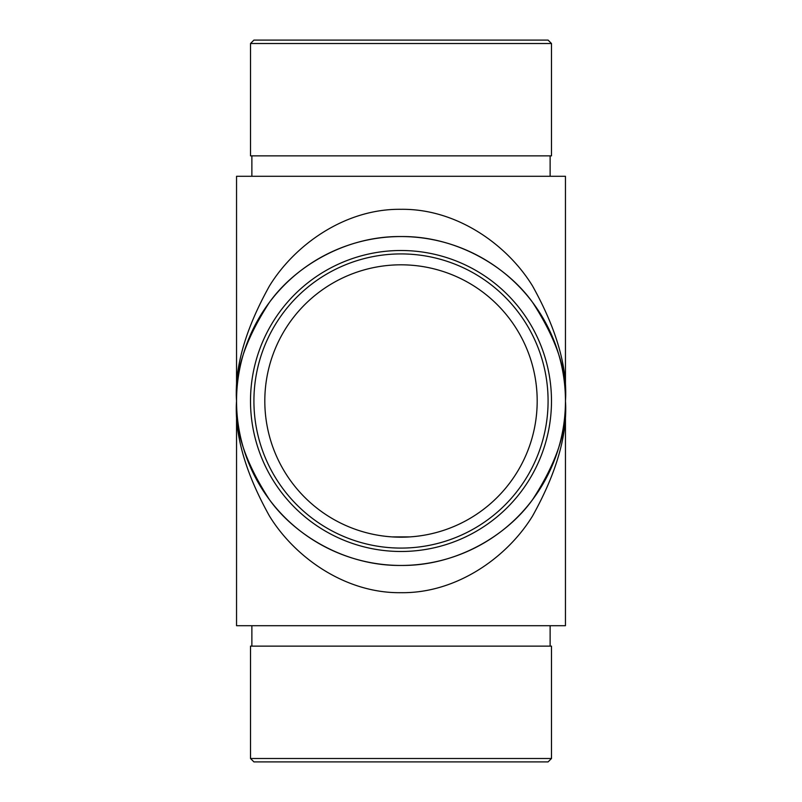 <?xml version="1.0" encoding="UTF-8"?>
<svg xmlns="http://www.w3.org/2000/svg" width="802" height="802" viewBox="0 0 802 802"><rect width="100%" height="100%" fill="white"/><g stroke="black" fill="none" stroke-linecap="round" stroke-linejoin="round"><path stroke-width="1.2" d="M409.922 536.899L392.078 536.899M401 565.45A164.45 164.45 0 0 0 565.45 401A164.45 164.45 0 0 0 401 236.55A164.45 164.45 0 0 0 236.55 401A164.45 164.45 0 0 0 401 565.45M565.45 625.71L236.55 625.71L236.55 401C234.354 429.581 245.322 462.473 269.442 499.666C294.675 534.984 345.171 566.102 401 565.45C456.829 566.102 507.325 534.984 532.558 499.666C556.678 462.473 567.646 429.581 565.45 401C567.646 372.419 556.678 339.527 532.558 302.334C507.325 267.016 456.829 235.898 401 236.55C345.171 235.898 294.675 267.016 269.442 302.334C245.322 339.527 234.354 372.419 236.55 401C234.354 367.687 245.322 329.341 269.442 285.993C294.675 244.821 345.171 208.55 401 209.312C456.829 208.55 507.325 244.821 532.558 285.993C556.678 329.341 567.646 367.687 565.45 401L565.45 176.29L236.55 176.29L236.55 401C234.354 434.313 245.322 472.659 269.442 516.007C294.675 557.179 345.171 593.45 401 592.688C456.829 593.45 507.325 557.179 532.558 516.007C556.678 472.659 567.646 434.313 565.45 401L565.45 625.71M401 537.19A136.19 136.19 0 0 0 518.944 332.91A136.19 136.19 0 0 0 283.056 332.91A136.19 136.19 0 0 0 401 537.19M550.122 646.141L550.122 625.71M551.485 758.491L548.087 761.9L253.913 761.9L250.515 758.491L551.485 758.491L551.485 646.141L250.515 646.141L250.515 758.491M550.122 155.859L550.122 176.29M551.485 43.508L551.485 155.859L250.515 155.859L250.515 43.508L551.485 43.508L548.087 40.1L253.913 40.1L250.515 43.508M401 548.087A147.087 147.087 0 0 0 528.378 327.457A147.087 147.087 0 0 0 273.622 327.457A147.087 147.087 0 0 0 401 548.087M401 551.485A150.485 150.485 0 0 1 270.675 325.752A150.485 150.485 0 0 1 531.325 325.752A150.485 150.485 0 0 1 401 551.485M251.878 646.141L251.878 625.71M251.878 155.859L251.878 176.29"/></g></svg>
